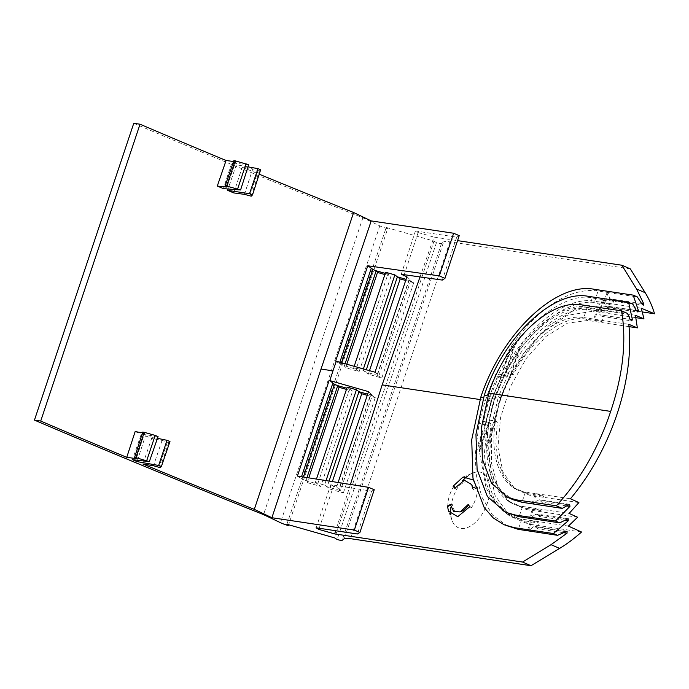 <?xml version="1.0" encoding="UTF-8"?>
<svg xmlns="http://www.w3.org/2000/svg" width="689" height="689" viewBox="0 0 689 689"><rect width="100%" height="100%" fill="white"/><g stroke="black" fill="none" stroke-linecap="round" stroke-linejoin="round"><path stroke-width="0.52" stroke-dasharray="3.44 2.58" d="M326.035 480.595L324.553 485.022L315.347 482.395L316.458 479.079M324.553 485.022L327.137 486.822L329.066 481.077M329.867 489.061L343.38 492.919L338.893 490.18L327.137 486.822L329.867 489.061L332.365 481.594M343.38 492.919L375.264 397.622L370.716 395.055L338.893 490.18L340.555 490.31L372.404 395.142L367.659 394.177M319.188 528.265L333.502 486.193L336.577 487.071L338.902 489.121L370.777 393.858L372.404 395.142M338.902 489.121L340.555 490.31M336.577 487.071L338.11 482.507M368.512 391.628L370.777 393.858M347.222 387.132L349.495 388.992L346.851 388.243M297.424 476.065L300.998 478.304L301.532 476.71M300.998 478.304L302.652 479.492L303.479 477.021M333.502 486.193L330.841 484.677L371.681 491.154L357.402 533.984M371.681 491.154L374.239 489.724M330.841 484.677L316.113 527.8M315.347 482.395L317.663 484.117L302.652 479.492M349.495 388.992L317.663 484.117L320.712 486.443L352.596 391.154L349.495 388.992M306.984 477.572L305.916 480.767L307.199 482.593L320.712 486.443M307.199 482.593L308.775 477.865M346.455 389.406L352.596 391.154M286.908 524.277L386.228 227.448L433.984 241.081L334.673 537.902M367.271 395.34L375.264 397.622M369.493 370.639L368.305 374.196L381.818 378.054L413.701 282.766L409.154 280.19L406.088 279.321M405.7 280.483L413.701 282.766M346.817 364.162L345.628 367.728L359.141 371.586L391.025 276.298L387.924 274.136L385.28 273.378M384.893 274.541L391.025 276.298M345.094 363.671L344.345 365.902L345.628 367.728M359.141 371.586L356.092 369.261L341.081 364.627L341.727 362.715M375.014 372.215L378.993 375.445L377.322 375.316L365.575 371.965L366.315 369.735M385.651 272.267L387.924 274.136L356.092 369.261L353.776 367.53L362.991 370.165L368.305 374.196M335.629 361.062L341.081 364.627M339.427 363.439L339.849 362.181M406.941 276.771L410.833 280.277L409.154 280.19L377.322 375.316L381.818 378.054M378.993 375.445L410.833 280.277M472.551 488.225L473.059 489.638A15.933 9.043 -66.6 0 0 472.852 488.079M472.301 486.098A15.933 9.043 -66.6 0 0 456.497 489.379L455.102 487.666M473.059 489.638L477.486 487.476L477.503 488.449C477.374 495.064 475.358 501.489 471.44 507.733L468.847 504.537A15.933 9.043 -66.6 0 1 468.494 505.063M450.391 504.537L452.277 504.279A15.933 9.043 -66.6 0 0 461.354 511.419M452.277 504.279L450.468 505.166M447.85 506.449L447.833 505.468C447.962 498.862 449.986 492.428 453.896 486.184M169.976 441.537L168.814 442.45L162.07 440.426L151.666 438.437L142.89 464.016M162.07 440.426L153.475 465.73M167.384 442.192L158.797 467.443M168.814 442.45L160.141 467.65M137.473 460.261L145.431 435.853L157.462 438.333M142.52 432.821L144.561 433.166L136.327 458.624M144.561 433.166L142.769 432.046M158.065 436.593L141.254 434.122L132.477 459.701M353.776 367.53L354.198 366.272M362.991 370.165L363.413 368.899M377.339 374.256L409.214 278.993M135.147 431.59L141.254 434.122M145.431 435.853L151.666 438.437M401.239 274.282L415.433 230.979L418.12 232.563L404.254 274.704M415.433 230.979L456.721 237.162L442.304 280.078M459.219 235.655L456.721 237.162M133.769 123.288A1845.323 226.448 -161.5 0 0 362.87 217.81L379.794 225.871A8.389 1.033 -161.5 0 0 387.631 228.765L288.596 524.76M433.984 241.081L436.456 242.692A8.389 1.033 -161.5 0 0 441.494 243.475L443.621 241.891L344.311 538.72M436.456 242.692L337.136 539.521M362.87 217.81L263.551 514.631M251.209 196.184L259.452 170.82L260.657 169.752M249.754 196.003L258.108 170.622L259.452 170.82M244.414 194.341L252.785 168.908L258.108 170.622M233.864 160.64L235.638 161.803L226.896 187.081M233.821 192.929L242.209 167.194L252.785 168.908M248.014 166.859L236.361 164.766L228.05 188.984M248.677 164.783L231.788 162.88L223.4 188.614M233.562 161.519L235.638 161.803M231.788 162.88A1834.419 225.114 -161.5 0 0 236.361 164.766M242.209 167.194A1834.419 225.114 -161.5 0 0 259.21 174.205M386.228 227.448L387.631 228.765M498.629 376.823L503.125 378.183L501.308 376.788L495.158 375.936A126.655 71.889 -66.6 0 0 479.303 423.304L482.782 424.191L488.768 400.171L498.629 376.823L495.158 375.936M500.86 376.719L510.282 347.893L494.909 375.824M482.782 424.191L487.278 425.544L485.461 424.157L479.303 423.304M485.013 424.088L475.195 452.733M507.914 526.405L492.54 515.045L481.826 497.027L476.306 475.186L475.126 455.593L479.053 423.192M492.256 398.268L502.255 374.945L504.253 375.927L494.263 399.258L488.751 423.279L494.263 399.258L492.256 398.268L486.408 422.314L490.921 423.675L488.673 448.289L490.93 470.165L497.579 488.165L508.224 500.963L524.665 508.103L526.551 509.593L510.101 502.453L508.224 500.963M491.111 401.119L485.116 425.156L491.102 401.136M500.972 377.796L490.775 401.153L488.768 400.171M454.731 488.234L456.497 489.379M469.829 506.682L471.44 507.733M468.098 504.572L468.847 504.537M475.022 487.002L477.486 487.476M473.326 479.992L475.315 486.856M528.291 530.943L531.865 520.738L530.814 520.479M531.865 520.738L539.229 523.089L523.933 520.798L527.989 524.002L509.894 516.147L494.969 495.339L488.673 464.498L491.782 427.671L503.831 389.311L523.614 353.715L548.745 325.647L575.728 309.042L601.006 305.761L596.872 302.798C566.668 297.441 525.569 330.634 503.125 378.183M563.189 532.649L537.446 528.79L539.229 523.089M537.446 528.79L535.241 526.422L533.407 526.818L528.429 530.84M530.263 518.455L533.837 508.258L541.08 510.566L524.665 508.103M564.515 520.238L539.237 516.449L541.08 510.566M539.237 516.449L537.032 514.072L535.198 514.476L530.401 518.352M568.399 526.103L521.814 519.127C491.748 515.699 475.798 474.807 484.935 426.965L475.134 455.593M484.935 426.965L485.461 424.157C488.622 408.043 493.901 392.256 501.308 376.788L512.03 345.292L510.282 347.893M641.295 308.224L594.719 301.248C565.333 295.77 524.846 328.205 502.625 374.093M512.03 345.292C519.954 333.442 537.317 312.909 554.757 302.454C569.906 292.946 584.35 289.104 598.078 290.947L608.06 292.541L609.705 298.776L641.614 303.548L614.183 299.439L611.901 300.421L609.705 298.776M467.392 476.228A29.963 17.001 113.4 0 1 472.749 473.067A29.963 17.001 113.4 0 1 489.896 488.992A29.963 17.001 113.4 0 1 474.11 523.502A29.963 17.001 113.4 0 1 452.165 520.669A29.963 17.001 113.4 0 1 450.821 514.821M450.907 507.199A29.963 17.001 113.4 0 1 462.543 480.836M630.332 268.891L449.865 241.865A33.554 4.117 -161.5 0 0 443.621 241.891M487.278 425.544L484.367 453.336L486.641 478.166L493.961 498.535L505.855 512.943L523.933 520.798M350.425 484.462L335.681 530.728M420.014 276.926L433.984 237.094L457.556 240.625M418.12 232.563L433.984 237.094M614.183 299.439L612.168 305.089L596.872 302.798M608.103 292.696L604.77 302.85L612.168 305.089M604.77 302.85L603.719 302.583M494.581 399.258L504.253 375.927L506.768 376.306C527.378 334.105 564.007 305.081 591.007 309.843L592.928 311.221L567.159 315.329L540.839 333.442L512.762 370.501L498.173 404.477L491.61 434.776L491.395 462.707L497.725 486.236L510.101 502.453M603.478 299.948L600.136 310.102L599.086 309.835L602.47 299.551L603.426 299.784L605.02 305.804L636.257 310.481L609.489 306.467L607.207 307.449L605.02 305.804M609.489 306.467L607.414 312.298L591.007 309.843M600.136 310.102L607.414 312.298M506.768 376.306L504.959 374.911L498.776 374.058A116.174 65.937 -66.6 0 0 482.929 421.427L486.408 422.314M502.255 374.945L498.776 374.058M490.921 423.675L489.104 422.279L482.929 421.427M504.555 374.85L513.408 347.738L498.526 373.946M488.699 422.219L479.466 449.168L482.679 421.315M533.837 508.258L532.778 507.991M529.298 518.223L532.786 507.982L522.581 506.458C495.667 503.409 481.137 467.185 488.699 424.657L489.112 422.279C492.058 406.14 497.337 390.353 504.959 374.911L514.967 345.499L513.408 347.738M635.43 315.286L588.88 308.31C562.586 303.393 526.362 332.02 506.105 372.646M514.967 345.499C528.902 323.477 566.668 291.464 592.247 298.018L602.462 299.551M488.699 424.657L479.458 451.639L485.969 487.933L495.71 503.866L509.541 513.977M479.458 451.639L479.466 449.168M532.89 503.995L536.464 493.798L525.457 492.032C502.453 489.19 489.526 459.563 495.202 422.702L495.486 420.815C498.113 404.624 503.392 388.837 511.341 373.447L520.462 346.627C533.605 327.344 565.04 302.032 587.192 307.277L598.138 309.008L594.84 319.317L601.979 321.479L604.132 315.433L601.85 316.415L599.654 314.761L630.108 319.326L604.132 315.433M598.181 309.172L599.654 314.761M494.263 399.258L483.523 397.648M490.775 401.153L480.035 399.542M581.533 532.02L527.989 524.002M577.589 517.232L526.551 509.593M532.786 507.982L569.131 513.434M635.887 317.655L592.928 311.221M642.355 311.953L601.006 305.761M608.06 292.541L637.334 296.916M603.426 299.784L632.855 304.193M536.464 493.798L543.561 496.054L541.649 502.16L539.453 499.792L537.609 500.188L533.028 503.892M629.031 326.638L587.872 320.48L567.512 323.15L546.041 336.387L526.155 358.538L510.308 386.848L500.507 417.767L497.949 447.445L502.97 472.18L514.941 488.88L529.419 495.167L578.898 502.574M495.202 422.702L486.684 447.583L489.009 419.842L495.486 420.815L497.303 422.211L495.83 442.984L498.087 461.501L503.943 476.607L513.021 487.364L527.498 493.651L529.419 495.167M527.498 493.651L543.561 496.054M531.934 503.762L535.413 493.522L570.432 498.767M594.84 319.317L628.807 324.304M510.98 373.395L519.136 348.436L504.856 372.482L511.341 373.447L513.15 374.842C531.512 339.022 562.939 314.951 585.917 319.067L601.979 321.479M585.917 319.067L587.872 320.48M500.403 397.76L495.098 421.806L500.403 397.76L498.388 396.769L508.603 373.481L510.601 374.463L500.403 397.76L487.941 395.891M500.714 397.76L510.601 374.463L513.15 374.842M598.138 309.008L627.455 313.4M497.303 422.211L492.756 420.841L498.388 396.769M512.28 371.655C530.642 336.697 561.216 313.581 583.833 317.569L587.192 307.277L581.611 304.865M492.756 420.841L489.259 419.954A103.591 58.798 -66.6 0 1 505.106 372.585L508.603 373.481M520.462 346.627L519.136 348.436M486.684 447.583L493.109 478.226L501.575 491.343L513.451 499.844M379.794 225.871L280.483 522.693M441.494 243.475L342.183 540.297M527.326 530.711L530.814 520.471M521.814 519.127L518.309 529.359M594.719 301.248L598.078 290.947L594.237 289.285M449.865 241.865L350.546 538.686M603.71 302.592L607.095 292.3M588.88 308.31L592.247 298.018L588.328 296.33M522.581 506.458L519.075 516.69M566.444 519.153L535.198 514.476M565.316 531.598L533.407 526.818M566.315 505.855L541.649 502.16M568.063 504.744L537.609 500.188M597.174 308.775L593.789 319.067L583.833 317.569M525.457 492.032L521.952 502.264M495.133 420.764L486.632 445.568M448.505 511.169L452.165 520.669M463.068 477.012L472.749 473.067M491.093 401.153L500.963 377.796M509.894 516.147L505.855 512.943M568.141 518.739L537.032 514.08M567.125 531.193L535.241 526.422M611.901 300.421L643.38 305.141M607.207 307.449L637.911 312.048M601.85 316.415L631.658 320.876M569.665 504.314L539.453 499.792M514.941 488.889L513.021 487.364"/><path stroke-width="1.03" d="M326.035 480.595L356.428 389.759L347.222 387.132L316.458 479.079M356.428 389.759L358.969 391.697L329.066 481.077M332.365 481.594L361.751 393.772L358.969 391.697L367.659 394.177M338.11 482.507L368.512 391.628L329.807 380.586L334.492 384.324L337.739 385.642L306.984 477.572M346.851 388.243L337.739 385.642L339.083 387.296L346.455 389.406M301.532 476.71L332.873 383.041M303.479 477.021L334.492 384.324M259.21 174.205A1834.419 225.114 -161.5 0 0 353.621 212.522L371.216 220.911L321.022 369.063L271.905 517.732L354.335 530.074L368.572 487.33L297.424 476.065L329.127 380.492M321.022 369.063L332.968 370.854L329.807 380.586M354.335 530.074L359.899 532.485L357.402 533.984L316.113 527.8L318.8 529.393L319.188 528.265M368.572 487.33L374.239 489.724L359.899 532.485M308.775 477.865L339.083 387.296M318.8 529.393L334.673 533.915L522.546 562.052L531.012 565.712L350.546 538.686A33.554 4.117 -161.5 0 0 344.311 538.72L342.183 540.297A8.389 1.033 -161.5 0 1 337.136 539.521L334.673 537.902L286.908 524.277L288.321 525.586A8.389 1.033 -161.5 0 1 280.483 522.693L263.551 514.631A1845.323 226.448 -161.5 0 1 34.45 420.109L40.711 421.048A1834.419 225.114 -161.5 0 0 126.75 457.324L136.327 458.624L134.553 457.462L135.879 457.66L149.358 461.604L132.477 459.701A1834.419 225.114 -161.5 0 0 137.042 461.596L137.473 460.261M361.751 393.772L367.271 395.34M369.493 370.639L400.188 278.907L405.7 280.483M346.817 364.162L377.512 272.439L384.893 274.541M385.28 273.378L376.177 270.777L345.094 363.671M377.512 272.439L376.177 270.777L372.93 269.459L341.727 362.715M339.849 362.181L371.302 268.176L367.78 265.782L335.629 361.062L375.014 372.215L406.941 276.771L401.239 274.282L442.304 280.078L444.956 278.373L459.219 235.655L453.655 233.252L439.324 275.876L444.956 278.373M371.302 268.176L372.93 269.459M363.413 368.899L394.866 274.902L385.651 272.267L354.198 366.272M394.866 274.902L397.398 276.84L406.088 279.321M367.78 265.782L439.324 275.876M400.188 278.907L397.398 276.84L366.315 369.735M227.577 190.345L249.539 193.687L252.493 194.918L251.209 196.184L244.414 194.341L233.821 192.929L227.577 190.345L228.05 188.984M472.852 488.079A15.933 9.043 -66.6 0 0 472.301 486.098L471.75 484.651L464.386 480.242L454.731 488.234L453.078 486.219L463.068 477.012L473.326 479.992M450.468 505.166L447.85 506.449L447.445 505.984L448.505 511.169L457.754 516.698L469.829 506.682L468.098 504.572L460.131 511.918L461.354 511.419A15.933 9.043 -66.6 0 0 468.494 505.063M453.078 486.219L453.896 486.184L455.102 487.666M353.621 212.522L254.31 509.352A1834.419 225.114 -161.5 0 1 142.89 464.016L153.475 465.73L160.141 467.65L161.347 466.574L158.659 465.463L137.042 461.596M157.462 438.333L167.014 440.305L169.976 441.537L161.347 466.574M167.014 440.305L158.659 465.463M126.75 457.324L135.147 431.59L142.52 432.821M135.879 457.66L144.199 432.304L142.769 432.046L134.553 457.462M144.199 432.304L155.171 435.396L146.757 460.528M155.171 435.396L158.065 436.593L149.358 461.604M217.293 186.073L226.896 187.081L225.139 185.875L233.864 160.64L235.199 160.838L248.677 164.783L240.582 189.975L223.4 188.614L217.293 186.073L226.07 160.494L233.562 161.519M226.595 186.047L225.139 185.875M235.199 160.838L226.595 186.056L240.582 189.975M404.254 274.704L403.866 275.893M288.596 524.76L288.321 525.586M40.711 421.048L140.031 124.218L133.769 123.288L34.45 420.109M252.493 194.918L260.657 169.752L257.97 168.641L248.014 166.859M249.539 193.687L257.97 168.641M237.688 188.777L246.076 163.706M140.031 124.218A1834.419 225.114 -161.5 0 0 226.07 160.494M271.905 517.732L254.31 509.352M371.216 220.911L453.655 233.252M332.968 370.854L336.301 361.165M471.75 484.651L472.551 488.225L475.022 487.002M460.131 511.918L453.612 511.41L450.391 504.537L447.445 505.984M553.396 533.527L557.565 535.327L518.309 529.359L504.064 524.734L514.468 527.696L553.396 533.527L568.236 520.789L564.515 520.238M450.821 514.821A29.963 17.001 113.4 0 1 450.649 511.505A29.963 17.001 113.4 0 1 450.907 507.199M462.543 480.836A29.963 17.001 113.4 0 1 467.392 476.228M480.035 399.542L382.162 384.884L350.425 484.462M335.681 530.728L334.673 533.915M382.162 384.884L420.014 276.926M457.556 240.625L621.866 265.231L630.332 268.891L645.188 292.713A156.851 89.027 113.4 0 1 654.55 313.779L641.295 308.224L643.965 318.861L635.43 315.286L637.351 327.886L629.031 326.638M483.523 397.648L480.776 397.234L471.715 439.72L472.964 478.175L484.221 507.612L493.203 517.887L504.064 524.734M480.776 397.234C501.859 333.002 556.204 281.81 594.237 289.285L633.165 295.116L638.496 310.817L636.257 310.481L637.911 312.048L638.496 310.817M568.236 520.789L568.141 518.739L559.692 522.865L519.075 516.69L505.623 512.28L515.165 514.993L555.455 521.03L569.941 506.398L566.315 505.855M557.565 535.327L567.125 531.193L567.021 533.217L563.189 532.649M522.546 562.052L551.019 544.68L567.021 533.217M531.012 565.712L559.632 548.401L551.019 544.68M559.632 548.401A156.851 89.027 113.4 0 0 581.533 532.02L568.399 526.103L577.589 517.232L569.131 513.434L578.898 502.574L570.432 498.767A156.851 89.027 -66.6 0 0 617.025 414.149A156.851 89.027 -66.6 0 0 628.807 324.304L637.351 327.886M643.965 318.861L635.887 317.655M654.55 313.779L642.355 311.953M621.866 265.231L636.576 288.992L643.759 303.866L641.614 303.548L643.38 305.141L643.759 303.866M633.165 295.116L637.334 296.916L641.614 303.548M487.941 395.891L484.264 395.34C503.599 336.43 553.482 289.44 588.328 296.33L628.618 302.359L632.855 304.193L636.257 310.481M513.451 499.844L521.952 502.264L562.215 508.387L556.307 505.829C580.19 479.914 598.319 448.436 610.687 411.402L488.811 393.152C505.786 341.089 550.278 298.759 581.611 304.865L621.547 310.842L627.455 313.4L630.108 319.326L631.658 320.876L632.416 319.67L628.618 302.359M484.264 395.34L475.953 434.294L477.107 469.605L487.433 496.588L505.623 512.28M559.692 522.865L555.455 521.03M562.215 508.387L569.665 504.314L569.941 506.398M621.547 310.842C626.671 340.995 623.054 374.515 610.687 411.402M488.811 393.152L481.413 427.731L482.378 459.089L491.576 483.342L507.853 497.432L516.371 499.852L556.307 505.829M514.468 527.696L518.309 529.359M636.576 288.992L645.188 292.713M630.108 319.326L632.416 319.67M515.165 514.993L519.075 516.69M516.371 499.852L521.952 502.264M508.172 497.57L513.443 499.852"/></g></svg>
